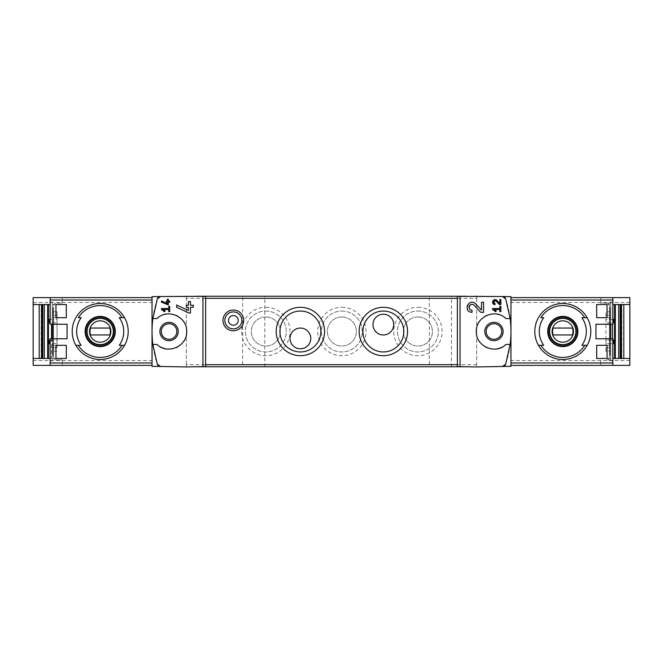 <?xml version="1.0" encoding="UTF-8"?>
<svg xmlns="http://www.w3.org/2000/svg" width="663" height="663" viewBox="0 0 663 663"><rect width="100%" height="100%" fill="white"/><g stroke="black" fill="none" stroke-linecap="round" stroke-linejoin="round"><path stroke-width="0.5" stroke-dasharray="3.31 2.49" d="M610.772 324.24L612.844 324.24L612.844 302.121L610.772 302.121L610.772 324.24L595.954 324.24L595.954 338.76L610.772 338.76L610.772 360.879L612.844 360.879L610.772 360.879L610.772 303.331A2.768 2.768 0 0 0 609.803 303.157L600.728 303.157L600.728 297.629L612.844 297.629L600.728 297.629L600.728 303.157L606.62 303.157A2.768 2.768 0 0 1 609.388 305.925C609.222 304.251 608.303 303.322 606.62 303.157L609.803 303.157A2.768 2.768 0 0 1 610.772 303.331L610.772 302.121L612.844 302.121L612.844 297.629M607.035 358.459L610.772 358.459L610.772 345.324L610.772 358.459L607.035 358.459L607.035 345.324L610.772 345.324L607.035 345.324M607.035 317.676L610.772 317.676L610.772 304.541L610.772 317.676L607.035 317.676L607.035 304.541L610.772 304.541L607.035 304.541M157.305 298.889A103.693 103.693 0 0 0 152.051 331.5L152.051 365.371L152.051 331.5A103.693 103.693 0 0 0 157.305 364.111M100.204 303.505C115.171 303.173 128.539 316.533 128.199 331.483C128.531 346.459 115.171 359.843 100.212 359.495C85.262 359.843 71.877 346.484 72.209 331.508C71.853 316.549 85.229 303.173 100.204 303.505M52.228 324.24L52.228 302.121L50.156 302.121L52.228 302.121L52.228 303.331A2.768 2.768 0 0 1 53.197 303.157A2.768 2.768 0 0 0 52.228 303.331L52.228 360.879L50.156 360.879L52.228 360.879L52.228 338.76L67.046 338.76L67.046 324.24L50.156 324.24L50.156 297.629L62.272 297.629L50.156 297.629M62.272 303.157L62.272 297.629L62.272 303.157L56.38 303.157C54.697 303.322 53.778 304.251 53.612 305.925L53.612 307.649L52.924 307.649L53.612 307.649L53.612 357.075C53.778 358.749 54.697 359.678 56.38 359.843L62.272 359.843L56.38 359.843A2.768 2.768 0 0 1 53.612 357.075L53.612 305.925A2.768 2.768 0 0 1 56.38 303.157L62.272 303.157M50.156 365.371L62.272 365.371L50.156 365.371L50.156 338.76L52.228 338.76M52.228 359.669A2.768 2.768 0 0 0 53.197 359.843A2.768 2.768 0 0 1 52.228 359.669M62.272 365.371L62.272 359.843L62.272 365.371M609.803 359.843A2.768 2.768 0 0 0 610.772 359.669A2.768 2.768 0 0 1 609.803 359.843L606.62 359.843A2.768 2.768 0 0 0 609.388 357.075L609.388 305.925L609.388 307.649L610.076 307.649L609.388 307.649L609.388 355.351L610.076 355.351L610.076 307.649L610.076 355.351L609.388 355.351L609.388 357.075C609.222 358.749 608.303 359.678 606.62 359.843L609.803 359.843M33.15 358.459L51.54 358.459L51.54 324.24M33.15 304.541L50.156 304.541M612.571 324.24L612.571 358.459L629.85 358.459M612.844 304.541L629.85 304.541M78.275 317.676L81.159 317.676M81.159 345.324L78.275 345.324M122.133 345.324L119.249 345.324M562.796 303.505C547.829 303.173 534.461 316.533 534.801 331.483C534.469 346.459 547.829 359.843 562.788 359.495C577.738 359.843 591.123 346.484 590.791 331.508C591.147 316.549 577.771 303.173 562.796 303.505M584.725 345.324L581.841 345.324M543.751 345.324L540.867 345.324M540.867 317.676L543.751 317.676M510.949 300.032L510.949 365.371L510.949 300.032M50.156 340.144L57.068 340.144L57.068 343.6L57.068 340.144L49.12 340.144L49.12 343.6L57.068 343.6L50.156 343.6M57.068 347.744L57.068 315.256L57.068 347.744L52.924 347.744L52.924 315.256L52.924 351.199L52.924 347.744L57.068 347.744M57.068 311.801L57.068 315.256L57.068 311.801L52.924 311.801L52.924 315.256L52.924 311.801L57.068 311.801M50.156 319.4L57.068 319.4L57.068 322.856L57.068 319.4L49.12 319.4L49.12 322.856L57.068 322.856L50.156 322.856M152.051 297.629L33.15 297.629L33.15 365.371L152.051 365.371M205.621 296.411L186.336 296.071L152.051 296.668L152.051 366.332L186.336 366.929L205.621 366.589M152.863 344.462L157.106 344.462A17.628 17.628 0 0 0 160.96 347.155M166.131 348.887A17.628 17.628 0 0 0 176.134 347.644M177.899 346.749A17.628 17.628 0 0 0 183.411 341.727M183.808 341.147A17.628 17.628 0 0 0 186.676 331.856M186.676 331.517A17.628 17.628 0 0 0 183.808 321.862M183.203 320.983A17.628 17.628 0 0 0 177.452 316.002M176.143 315.364A17.628 17.628 0 0 0 166.148 314.113M163.794 314.676A17.628 17.628 0 0 0 157.106 318.538L152.863 318.538M457.379 366.589L476.664 366.929L510.949 366.332L510.949 296.668L476.664 296.071L457.379 296.411M186.336 364.683L186.336 296.071L186.336 366.755L186.336 364.683L205.621 364.683M505.695 364.111A103.693 103.693 0 0 0 505.695 298.889M605.932 351.199L605.932 311.801L605.932 351.199L610.076 351.199L610.076 347.744L610.076 351.199L605.932 351.199M612.844 340.144L605.932 340.144L605.932 343.6L612.844 343.6M605.932 340.144L605.932 343.6L613.88 343.6L613.88 340.144L605.932 340.144M612.844 319.4L605.932 319.4L605.932 322.856L613.88 322.856L613.88 319.4L605.932 319.4L605.932 322.856L612.844 322.856M612.571 338.76L612.844 358.459M600.728 365.371L600.728 359.843L600.728 365.371L612.844 365.371L600.728 365.371M510.949 297.629L629.85 297.629L629.85 365.371L510.949 365.371M476.664 298.317L476.664 366.929L476.664 296.245L476.664 298.317L457.379 298.317M196.231 366.755L466.769 366.755M476.664 364.683L457.379 364.683M242.675 366.755L264.794 366.755L242.675 366.755L242.675 296.245L264.794 296.245L242.675 296.245M429.317 366.755L451.437 366.755L429.317 366.755L429.317 296.245L451.437 296.245L429.317 296.245M265.83 307.309A24.191 24.191 0 0 1 286.781 343.6A24.191 24.191 0 0 1 244.879 343.6A24.191 24.191 0 0 1 265.83 307.309M341.868 307.309A24.191 24.191 0 0 1 362.818 343.6A24.191 24.191 0 0 1 320.917 343.6A24.191 24.191 0 0 1 341.868 307.309M417.905 307.309A24.191 24.191 0 0 1 438.865 343.6A24.191 24.191 0 0 1 396.955 343.6A24.191 24.191 0 0 1 417.905 307.309M466.769 296.245L196.231 296.245M205.621 298.317L186.336 298.317M417.905 316.98A14.52 14.52 0 0 1 430.478 338.76A14.52 14.52 0 0 1 405.333 338.76A14.52 14.52 0 0 1 417.905 316.98A14.52 14.52 0 0 1 430.478 338.76A14.52 14.52 0 0 1 405.333 338.76A14.52 14.52 0 0 1 417.905 316.98M417.905 311.046A20.454 20.454 0 0 1 435.616 341.727A20.454 20.454 0 0 1 400.195 341.727A20.454 20.454 0 0 1 417.905 311.046A20.454 20.454 0 0 1 435.616 341.727A20.454 20.454 0 0 1 400.195 341.727A20.454 20.454 0 0 1 417.905 311.046M341.868 316.98A14.52 14.52 0 0 1 354.44 338.76A14.52 14.52 0 0 1 329.296 338.76A14.52 14.52 0 0 1 341.868 316.98A14.52 14.52 0 0 1 354.44 338.76A14.52 14.52 0 0 1 329.296 338.76A14.52 14.52 0 0 1 341.868 316.98M341.868 311.046A20.454 20.454 0 0 1 359.578 341.727A20.454 20.454 0 0 1 324.157 341.727A20.454 20.454 0 0 1 341.868 311.046A20.454 20.454 0 0 1 359.578 341.727A20.454 20.454 0 0 1 324.157 341.727A20.454 20.454 0 0 1 341.868 311.046M265.83 316.98A14.52 14.52 0 0 1 278.402 338.76A14.52 14.52 0 0 1 253.258 338.76A14.52 14.52 0 0 1 265.83 316.98A14.52 14.52 0 0 1 278.402 338.76A14.52 14.52 0 0 1 253.258 338.76A14.52 14.52 0 0 1 265.83 316.98M265.83 311.046A20.454 20.454 0 0 1 283.54 341.727A20.454 20.454 0 0 1 248.119 341.727A20.454 20.454 0 0 1 265.83 311.046A20.454 20.454 0 0 1 283.54 341.727A20.454 20.454 0 0 1 248.119 341.727A20.454 20.454 0 0 1 265.83 311.046M300.397 351.954A20.454 20.454 0 0 0 318.107 321.273A20.454 20.454 0 0 0 282.678 321.273A20.454 20.454 0 0 0 300.397 351.954M383.347 351.954A20.454 20.454 0 0 0 401.057 321.273A20.454 20.454 0 0 0 365.636 321.273A20.454 20.454 0 0 0 383.347 351.954M310.765 338.412A10.368 10.368 0 0 0 295.209 329.436A10.368 10.368 0 0 0 295.209 347.395A10.368 10.368 0 0 0 310.765 338.412M393.714 324.588A10.368 10.368 0 0 0 378.159 315.605A10.368 10.368 0 0 0 378.159 333.564A10.368 10.368 0 0 0 393.714 324.588M612.844 365.371L612.844 338.76L610.772 338.76M610.076 347.744L610.076 311.801L610.076 347.744L605.932 347.744L610.076 347.744M610.076 311.801L605.932 311.801L610.076 311.801M510.137 318.538L505.894 318.538A17.628 17.628 0 0 0 499.206 314.676M496.852 314.113A17.628 17.628 0 0 0 486.857 315.364M485.548 316.002A17.628 17.628 0 0 0 479.797 320.983M479.192 321.862A17.628 17.628 0 0 0 476.324 331.517M476.324 331.856A17.628 17.628 0 0 0 479.192 341.147M479.589 341.727A17.628 17.628 0 0 0 485.101 346.749M486.866 347.644A17.628 17.628 0 0 0 496.869 348.887M502.04 347.155A17.628 17.628 0 0 0 505.894 344.462L510.137 344.462M51.54 338.76L51.54 358.459L50.156 358.459M52.924 355.351L53.612 355.351L52.924 355.351L52.924 307.649L52.924 355.351M57.068 351.199L52.924 351.199L57.068 351.199M562.796 318.016A13.484 13.484 0 0 1 574.473 338.238A13.484 13.484 0 0 1 551.127 338.238A13.484 13.484 0 0 1 562.796 318.016M562.796 344.636A13.136 13.136 0 0 0 575.932 331.5A13.136 13.136 0 0 0 562.796 318.364A13.136 13.136 0 0 0 549.66 331.5A13.136 13.136 0 0 0 562.796 344.636M100.204 318.016A13.484 13.484 0 0 1 111.873 338.238A13.484 13.484 0 0 1 88.527 338.238A13.484 13.484 0 0 1 100.204 318.016M100.204 344.636A13.136 13.136 0 0 0 113.34 331.5A13.136 13.136 0 0 0 100.204 318.364A13.136 13.136 0 0 0 87.068 331.5A13.136 13.136 0 0 0 100.204 344.636M572.426 328.044L553.166 328.044A10.227 10.227 0 0 0 553.166 334.956L572.426 334.956A10.227 10.227 0 0 0 572.426 328.044M109.834 328.044L90.574 328.044A10.227 10.227 0 0 0 90.574 334.956L109.834 334.956A10.227 10.227 0 0 0 109.834 328.044M233.343 325.243A4.84 4.84 0 0 0 237.528 317.983A4.84 4.84 0 0 0 229.149 317.983A4.84 4.84 0 0 0 233.343 325.243M233.343 328.906A8.503 8.503 0 0 0 240.702 316.152A8.503 8.503 0 0 0 225.984 316.152A8.503 8.503 0 0 0 233.343 328.906M621.828 358.459L621.803 304.541L621.828 358.459M55.965 304.541L52.228 304.541L52.228 317.676L52.228 304.541L55.965 304.541L55.965 317.676L52.228 317.676L55.965 317.676M55.965 345.324L52.228 345.324L52.228 358.459L52.228 345.324L55.965 345.324L55.965 358.459L52.228 358.459L55.965 358.459M596.667 358.459L596.667 345.324M596.667 317.676L596.667 304.541M66.333 317.676L66.333 304.541M66.333 358.459L66.333 345.324M162.932 309.555L168.709 309.555L168.709 311.627L169.745 311.627L169.745 306.439L168.709 306.439L168.709 308.519L161.449 308.519L161.449 309.555L164.639 311.792L165.128 311.096M161.449 300.969L161.449 302.113L168.361 304.988L168.361 302.121L169.745 302.121L169.745 301.085L168.361 301.085L168.361 299.253L167.325 299.253L167.325 301.085L166.289 301.085L166.289 302.121L167.325 302.121L167.325 303.712M176.656 305.005L176.656 307.292L188.988 313.044L190.48 313.044L190.48 307.309L193.248 307.309L193.248 305.229L190.48 305.229L190.48 301.566L188.408 301.566L188.408 305.229L186.336 305.229L186.336 307.309L188.408 307.309L188.408 310.483M475.653 303.878A5.014 5.014 0 0 0 467.39 305.336M467.158 305.999A5.014 5.014 0 0 0 467.523 309.555M467.788 310.019A5.014 5.014 0 0 0 471.998 312.314L471.998 310.243M469.296 306.157A2.934 2.934 0 0 0 469.147 306.588M474.144 305.295L480.733 312.314L483.576 312.314L483.576 302.295L481.504 302.295L481.504 310.11M494.043 309.555L499.819 309.555L499.819 311.627L500.863 311.627L500.863 306.439L499.819 306.439L499.819 308.519L492.568 308.519L492.568 309.555L495.758 311.792L496.247 311.096M496.894 300.405A2.503 2.503 0 0 0 492.758 301.151M492.568 301.98A2.503 2.503 0 0 0 492.667 302.817M492.965 303.48A2.503 2.503 0 0 0 495.07 304.624L495.07 303.588M493.72 301.557A1.467 1.467 0 0 0 493.603 302.063M496.139 301.118L499.438 304.624L500.863 304.624L500.863 299.618L499.819 299.618L499.819 303.521M629.85 360.531L510.949 360.531M629.85 302.469L510.949 302.469M610.076 349.815L609.388 349.815M610.076 313.185L609.388 313.185M610.076 315.256L605.932 315.256L610.076 315.256M33.15 360.531L152.051 360.531M33.15 302.469L152.051 302.469M52.924 349.815L53.612 349.815M52.924 313.185L53.612 313.185M57.068 315.256L52.924 315.256L57.068 315.256M621.148 358.459L621.148 304.541M41.197 358.459L41.197 304.541L41.172 358.459M41.852 358.459L41.852 304.541M451.437 366.755L451.437 296.245M264.794 366.755L264.794 296.245"/><path stroke-width="0.99" d="M492.568 308.519L492.568 309.555L495.758 311.792L496.247 311.096L494.043 309.555L499.819 309.555L499.819 311.627L500.863 311.627L500.863 306.439L499.819 306.439L499.819 308.519L492.568 308.519M460.047 366.639L460.047 296.361L457.379 296.411L457.379 366.589L476.664 366.929L510.949 366.332L510.949 296.668L502.471 296.527L505.695 298.889L510.137 318.538L505.894 318.538C495.534 307.964 475.545 316.757 476.324 331.517C475.545 346.252 495.576 355.028 505.894 344.462L510.137 344.462L505.695 364.111L502.471 366.473A3.456 3.456 0 0 0 505.695 364.111M505.695 298.889A3.456 3.456 0 0 0 502.471 296.527L460.047 296.361M481.504 310.11L475.653 303.878C468.923 297.215 462.484 311.975 471.998 312.314L471.998 310.243C466.429 310.052 470.191 301.392 474.144 305.295L480.733 312.314L483.576 312.314L483.576 302.295L481.504 302.295L481.504 310.11L475.653 303.878M499.819 303.521L496.894 300.405C493.512 297.09 490.322 304.458 495.07 304.624L495.07 303.588C493.04 301.748 493.396 300.919 496.139 301.118L499.438 304.624L500.863 304.624L500.863 299.618L499.819 299.618L499.819 303.521L496.894 300.405M161.449 300.969L161.449 302.113L168.361 304.988L168.361 302.121L169.745 302.121L169.745 301.085L168.361 301.085L168.361 299.253L167.325 299.253L167.325 301.085L166.289 301.085L166.289 302.121L167.325 302.121L167.325 303.712L161.449 300.969L167.325 303.712M157.305 364.111A3.456 3.456 0 0 0 160.529 366.473L157.305 364.111L152.863 344.462L157.106 344.462C167.424 355.028 187.455 346.252 186.676 331.517C187.455 316.757 167.466 307.964 157.106 318.538L152.863 318.538L157.305 298.889L160.529 296.527L152.051 296.668L152.051 366.332L186.336 366.929L205.621 366.589L205.621 296.411L202.953 296.361L202.953 366.639M202.953 296.361L160.529 296.527A3.456 3.456 0 0 0 157.305 298.889M161.449 308.519L161.449 309.555L164.639 311.792L165.128 311.096L162.932 309.555L168.709 309.555L168.709 311.627L169.745 311.627L169.745 306.439L168.709 306.439L168.709 308.519L161.449 308.519M176.656 305.005L176.656 307.292L188.988 313.044L190.48 313.044L190.48 307.309L193.248 307.309L193.248 305.229L190.48 305.229L190.48 301.566L188.408 301.566L188.408 305.229L186.336 305.229L186.336 307.309L188.408 307.309L188.408 310.483L176.656 305.005L188.408 310.483M610.772 338.76L610.772 324.24M607.035 304.541L607.035 317.676L596.667 317.676L596.667 304.541L607.035 304.541L596.667 304.541M607.035 345.324L607.035 358.459L596.667 358.459L596.667 345.324L607.035 345.324L596.667 345.324M50.156 297.629L33.15 297.629L33.15 365.371L50.156 365.371L50.156 338.76L67.046 338.76L67.046 324.24L50.156 324.24L50.156 297.629L152.051 297.629M55.965 317.676L66.333 317.676L66.333 304.541L55.965 304.541L55.965 317.676L66.333 317.676M55.965 358.459L66.333 358.459L66.333 345.324L55.965 345.324L55.965 358.459L66.333 358.459M629.85 304.541L629.85 297.629L612.844 297.629L612.844 324.24L595.954 324.24L595.954 338.76L612.844 338.76L612.844 365.371L629.85 365.371L629.85 304.541L612.844 304.541M39.192 358.459L39.192 304.541M48.449 358.459L48.449 304.541M614.551 358.459L614.551 304.541M623.808 304.541L623.808 358.459M122.133 317.676A25.923 25.923 0 0 0 78.275 317.676L81.159 317.676A23.528 23.528 0 0 0 81.159 345.324L75.855 345.324A27.995 27.995 0 0 1 100.204 303.505A27.995 27.995 0 0 1 124.545 345.324L119.249 345.324A23.528 23.528 0 0 0 119.249 317.676L124.545 317.676L119.249 317.676M78.275 345.324L75.855 345.324A27.995 27.995 0 0 0 124.545 345.324L122.133 345.324A25.923 25.923 0 0 1 78.275 345.324M584.725 317.676A25.923 25.923 0 0 0 540.867 317.676L543.751 317.676A23.528 23.528 0 0 0 543.751 345.324L538.455 345.324A27.995 27.995 0 0 1 562.796 303.505A27.995 27.995 0 0 1 587.145 345.324L581.841 345.324A23.528 23.528 0 0 0 581.841 317.676L587.145 317.676L581.841 317.676M587.145 345.324L584.725 345.324A25.923 25.923 0 0 1 540.867 345.324L538.455 345.324A27.995 27.995 0 0 0 587.145 345.324A27.995 27.995 0 0 1 538.455 345.324M50.156 365.371L152.051 365.371M169.057 322.342A9.158 9.158 0 0 1 176.988 336.083A9.158 9.158 0 0 1 161.117 336.083A9.158 9.158 0 0 1 169.057 322.342M152.863 318.538A103.693 103.693 0 0 0 152.863 344.462M160.96 347.155A17.628 17.628 0 0 0 166.131 348.887M176.134 347.644A17.628 17.628 0 0 0 177.899 346.749M183.411 341.727A17.628 17.628 0 0 0 183.808 341.147M183.808 321.862A17.628 17.628 0 0 0 183.203 320.983M177.452 316.002A17.628 17.628 0 0 0 176.143 315.364M166.148 314.113A17.628 17.628 0 0 0 163.794 314.676M233.343 330.771A10.368 10.368 0 0 0 242.318 315.223A10.368 10.368 0 0 0 224.359 315.223A10.368 10.368 0 0 0 233.343 330.771M383.347 355.691A24.191 24.191 0 0 0 404.297 319.4A24.191 24.191 0 0 0 362.396 319.4A24.191 24.191 0 0 0 383.347 355.691M300.397 355.691A24.191 24.191 0 0 0 321.348 319.4A24.191 24.191 0 0 0 279.438 319.4A24.191 24.191 0 0 0 300.397 355.691M510.137 344.462A103.693 103.693 0 0 0 510.137 318.538M612.844 358.459L629.85 358.459M612.571 338.76L612.571 324.24M612.844 365.371L510.949 365.371M612.844 297.629L510.949 297.629M466.769 366.755L196.231 366.755M466.769 296.245L196.231 296.245M310.765 338.412A10.368 10.368 0 0 0 295.209 329.436A10.368 10.368 0 0 0 295.209 347.395A10.368 10.368 0 0 0 310.765 338.412M300.397 351.954A20.454 20.454 0 0 0 318.107 321.273A20.454 20.454 0 0 0 282.678 321.273A20.454 20.454 0 0 0 300.397 351.954M393.714 324.588A10.368 10.368 0 0 0 378.159 315.605A10.368 10.368 0 0 0 378.159 333.564A10.368 10.368 0 0 0 393.714 324.588M383.347 351.954A20.454 20.454 0 0 0 401.057 321.273A20.454 20.454 0 0 0 365.636 321.273A20.454 20.454 0 0 0 383.347 351.954M493.943 323.726A7.774 7.774 0 0 1 501.725 331.5A7.774 7.774 0 0 1 493.943 339.274A7.774 7.774 0 0 1 486.17 331.5A7.774 7.774 0 0 1 493.943 323.726M612.844 343.6L613.88 343.6L613.88 340.144L612.844 340.144M612.844 322.856L613.88 322.856L613.88 319.4L612.844 319.4M493.943 340.658A9.158 9.158 0 0 0 501.883 326.917A9.158 9.158 0 0 0 486.012 326.917A9.158 9.158 0 0 0 493.943 340.658M499.206 314.676A17.628 17.628 0 0 0 496.852 314.113M486.857 315.364A17.628 17.628 0 0 0 485.548 316.002M479.797 320.983A17.628 17.628 0 0 0 479.192 321.862M479.192 341.147A17.628 17.628 0 0 0 479.589 341.727M485.101 346.749A17.628 17.628 0 0 0 486.866 347.644M496.869 348.887A17.628 17.628 0 0 0 502.04 347.155M169.057 323.726A7.774 7.774 0 0 1 175.786 335.387A7.774 7.774 0 0 1 162.319 335.387A7.774 7.774 0 0 1 169.057 323.726M51.54 324.24L51.54 338.76M33.15 358.459L50.156 358.459M33.15 304.541L50.156 304.541M50.156 340.144L49.12 340.144L49.12 343.6L50.156 343.6M50.156 319.4L49.12 319.4L49.12 322.856L50.156 322.856M562.796 316.392A15.108 15.108 0 0 1 568.332 345.556A15.108 15.108 0 0 1 547.961 334.318A15.108 15.108 0 0 1 562.796 316.392M562.796 346.127A14.627 14.627 0 0 0 577.423 331.5A14.627 14.627 0 0 0 562.796 316.873A14.627 14.627 0 0 0 548.177 331.5A14.627 14.627 0 0 0 562.796 346.127M562.796 318.016A13.484 13.484 0 0 1 574.473 338.238A13.484 13.484 0 0 1 551.127 338.238A13.484 13.484 0 0 1 562.796 318.016M100.204 316.392A15.108 15.108 0 0 1 105.732 345.556A15.108 15.108 0 0 1 85.361 334.318A15.108 15.108 0 0 1 100.204 316.392M100.204 346.127A14.627 14.627 0 0 0 114.823 331.5A14.627 14.627 0 0 0 100.204 316.873A14.627 14.627 0 0 0 85.577 331.5A14.627 14.627 0 0 0 100.204 346.127M100.204 318.016A13.484 13.484 0 0 1 111.873 338.238A13.484 13.484 0 0 1 88.527 338.238A13.484 13.484 0 0 1 100.204 318.016M562.796 320.826A10.674 10.674 0 0 1 572.045 336.837A10.674 10.674 0 0 1 553.555 336.837A10.674 10.674 0 0 1 562.796 320.826M553.166 328.044A10.227 10.227 0 0 0 553.166 334.956L572.426 334.956A10.227 10.227 0 0 0 572.426 328.044L553.166 328.044M562.796 318.364A13.136 13.136 0 0 1 574.175 338.064A13.136 13.136 0 0 1 551.425 338.064A13.136 13.136 0 0 1 562.796 318.364M100.204 320.826A10.674 10.674 0 0 1 109.445 336.837A10.674 10.674 0 0 1 90.955 336.837A10.674 10.674 0 0 1 100.204 320.826M90.574 328.044A10.227 10.227 0 0 0 90.574 334.956L109.834 334.956A10.227 10.227 0 0 0 109.834 328.044L90.574 328.044M100.204 318.364A13.136 13.136 0 0 1 111.575 338.064A13.136 13.136 0 0 1 88.825 338.064A13.136 13.136 0 0 1 100.204 318.364M233.343 325.243A4.84 4.84 0 0 0 237.528 317.983A4.84 4.84 0 0 0 229.149 317.983A4.84 4.84 0 0 0 233.343 325.243M233.343 328.906A8.503 8.503 0 0 0 240.702 316.152A8.503 8.503 0 0 0 225.984 316.152A8.503 8.503 0 0 0 233.343 328.906M52.228 338.76L52.228 324.24M607.035 358.459L596.667 358.459M607.035 317.676L596.667 317.676M55.965 304.541L66.333 304.541M55.965 345.324L66.333 345.324M165.128 311.096L162.932 309.555M467.39 305.336A5.014 5.014 0 0 0 467.158 305.999M467.523 309.555A5.014 5.014 0 0 0 467.788 310.019M474.144 305.295A2.934 2.934 0 0 0 469.296 306.157M469.147 306.588A2.934 2.934 0 0 0 469.379 308.635M469.537 308.9A2.934 2.934 0 0 0 471.998 310.243M496.247 311.096L494.043 309.555M492.758 301.151A2.503 2.503 0 0 0 492.568 301.98M492.667 302.817A2.503 2.503 0 0 0 492.965 303.48M496.139 301.118A1.467 1.467 0 0 0 493.72 301.557M493.603 302.063A1.467 1.467 0 0 0 493.662 302.527M493.836 302.916A1.467 1.467 0 0 0 495.07 303.588M50.156 362.968L152.051 362.968M50.156 300.032L152.051 300.032M75.855 317.676A27.995 27.995 0 0 1 124.545 317.676M124.545 345.324A27.995 27.995 0 0 1 75.855 345.324M538.455 317.676A27.995 27.995 0 0 1 587.145 317.676M612.844 300.032L510.949 300.032M612.844 362.968L510.949 362.968M457.379 364.683L205.621 364.683M457.379 298.317L205.621 298.317M615.33 358.459L615.33 304.541M618.678 358.459L618.678 304.541M620.178 358.459L620.178 304.541M620.833 358.459L620.833 304.541L620.8 358.459M621.471 358.459L621.471 304.541M41.529 358.459L41.529 304.541M42.167 358.459L42.167 304.541L42.2 358.459M42.822 358.459L42.822 304.541M44.322 358.459L44.322 304.541M47.67 358.459L47.67 304.541"/></g></svg>
